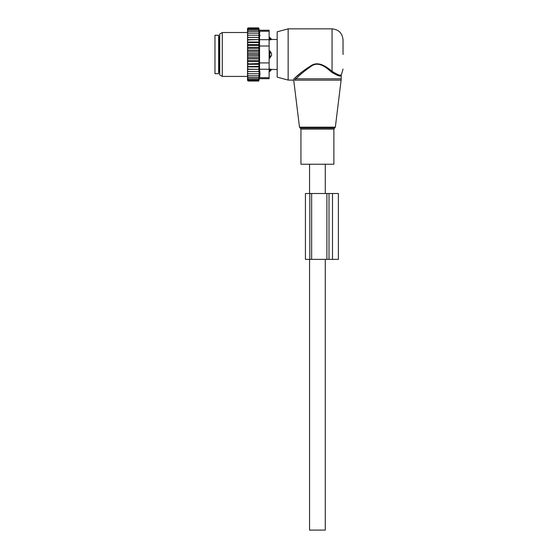 <?xml version="1.0" encoding="UTF-8"?>
<svg xmlns="http://www.w3.org/2000/svg" width="558" height="558" viewBox="0 0 558 558"><rect width="100%" height="100%" fill="white"/><g stroke="black" fill="none" stroke-linecap="round" stroke-linejoin="round"><path stroke-width="0.84" d="M309.523 164.226L300.95 164.226L300.95 129.107L333.879 129.107L333.879 164.226L309.523 164.226M343.031 54.468L343.031 39.834L343.031 54.468M288.144 80.08L288.144 28.856L277.173 31.799L277.173 77.137L288.144 80.08L292.741 80.08L293.829 81.043L299.486 127.168L335.344 127.168L341.119 80.157L294.631 80.157C293.557 81.335 293.557 81.335 294.631 80.157L296.075 78.817C299.681 74.884 304.975 70.524 311.943 65.746C319.176 61.192 326.723 67.93 331.403 72.031C337.374 75.693 340.638 76.844 341.196 75.49C340.764 76.865 337.499 75.714 331.403 72.031L332.052 71.312L332.533 71.717M340.045 75.093L340.694 75.058M288.144 28.856L332.052 28.856L332.052 71.312C337.729 74.877 340.833 76.076 341.363 74.912C340.952 76.097 337.848 74.898 332.052 71.312C327.148 67.379 319.26 60.913 311.692 65.279C304.396 69.862 298.865 74.04 295.084 77.82L293.585 79.229L295.084 77.82L296.075 78.817L341.196 78.817L341.119 80.157M302.094 71.863L295.308 77.625M293.585 79.229C292.455 80.359 292.455 80.359 293.585 79.229L294.631 80.157M325.286 259.358L325.286 530.1L309.55 530.1L309.55 259.358M271.558 69.436L269.856 69.018L271.558 69.436A2.929 2.106 0 0 1 269.856 70.587L269.856 71.41L271.683 69.471L277.173 69.471M269.123 69.018L269.856 69.018L269.856 70.587L269.123 70.587M269.123 50.806L269.856 50.806L271.558 53.54L271.558 55.395L269.856 58.13L269.123 58.13M269.123 37.526L269.856 37.526L269.856 39.918L271.558 39.492L269.123 39.918M269.856 50.806L269.856 58.13M218.631 63.675L218.631 73.677L214.969 73.677L214.969 35.259L218.631 35.259L218.631 63.675M248.268 35.189L247.536 36.179L247.536 35.189L259.121 35.189L258.703 33.194L248.268 33.194L247.536 34.122L247.536 28.493L248.129 27.9L247.55 29.065L258.703 29.065L258.968 30.125L248.268 30.125L247.536 30.927M247.536 79.097L248.268 79.871L247.55 79.871L248.268 81.036L247.536 80.443L247.536 59.755L248.268 60.564L258.703 60.564L259.121 61.603L258.703 63.514L247.536 63.884M259.121 55.912L247.536 55.912L247.536 53.024L259.121 53.024L258.703 54.468L259.121 58.785L247.536 58.785L247.536 59.755M247.536 58.785L247.536 56.797L248.268 57.537L258.703 57.537M247.536 55.912L247.536 56.797M247.536 53.024L247.536 50.827L248.268 51.399L258.703 51.399L259.121 53.024M247.536 36.179L247.536 47.332L259.121 47.332L258.703 48.372L259.121 50.15L247.536 50.15L247.536 50.827M247.536 50.15L247.536 47.897L248.268 48.372L258.703 48.372M247.536 47.332L247.536 47.897M247.536 35.189L247.536 34.122M247.536 71.57L259.121 71.57L258.703 79.871L248.268 79.871M247.536 78.811L248.268 78.811L247.536 78.001M258.703 78.811L248.268 78.811M247.536 77.429L248.268 77.429L247.536 76.579M258.703 77.429L248.268 77.429M247.536 75.742L248.268 75.742L247.536 74.814M258.703 75.742L248.268 75.742M247.536 73.747L248.268 73.747L247.536 72.756M258.703 73.747L248.268 73.747M259.121 71.57L247.536 71.529M247.536 70.51L248.268 71.494M247.536 69.345L259.121 69.345L258.703 71.494M259.121 69.345L247.536 69.164M247.536 68.055L248.268 69.011M247.536 66.918L259.121 66.918L258.703 69.011M259.121 66.918L258.703 66.346L247.536 66.604M247.536 65.425L248.268 66.346M247.536 64.323L259.121 64.323L258.703 66.346M259.121 64.323L258.703 63.514M247.536 62.642L248.268 63.514M259.121 61.603L247.536 61.603M247.536 61.038L248.268 60.564M247.536 58.109L248.268 57.537M258.703 54.468L248.268 54.468L247.536 55.123M247.536 53.805L248.268 54.468M247.536 52.138L248.268 51.399M247.536 49.181L248.268 48.372M247.536 46.293L248.268 45.421L247.536 45.052M247.536 43.51L248.268 42.589L247.536 42.331M247.536 40.873L248.268 39.918L247.536 39.771M247.536 38.425L248.268 37.442L247.536 37.407M247.536 33.194L248.268 33.194M258.703 33.194L259.086 33.194L258.703 31.499L248.268 31.499L247.536 32.357M247.536 31.499L248.268 31.499M258.703 31.499L258.703 30.125M247.536 30.125L248.268 30.125M247.536 29.839L248.268 29.065M258.703 29.065L258.738 27.9L259.365 30.251L269.123 30.251L269.123 78.685L259.365 78.685L258.738 81.036L248.268 81.036M258.703 81.036L258.814 80.603L248.268 80.603M258.703 80.603L258.703 79.871M258.703 28.332L248.268 28.332M258.703 27.9L248.268 27.9M269.123 77.702L259.554 77.702C259.31 79.006 259.31 79.006 259.554 77.702C259.31 79.006 259.31 79.006 259.554 77.702L259.972 73.74L259.554 69.255L259.554 31.234C259.31 29.93 259.31 29.93 259.554 31.234C259.31 29.93 259.31 29.93 259.554 31.234L269.123 31.234M259.923 74.967L259.756 76.502M219.726 74.939L219.726 33.996L222.293 32.517L222.293 76.418L219.726 74.939M259.972 35.196L259.972 35.684M259.756 32.455L259.568 31.297M247.536 39.59L259.121 39.59L258.703 37.442L259.121 37.365L247.536 37.365M258.703 37.442L248.268 37.442M259.121 39.59L248.268 39.918M258.703 39.918L259.121 42.017L247.536 42.017M259.121 42.017L258.703 42.589L248.268 42.589M258.703 42.589L259.121 44.612L247.536 44.612M259.121 44.612L258.703 45.421L248.268 45.421M259.121 47.332L258.703 45.421M259.121 50.15L258.703 51.399M259.121 58.785L258.703 60.564M259.121 37.365L258.703 35.189M305.435 259.358L305.435 193.5L305.435 259.358L326.904 259.358L326.904 193.5L338.364 193.5L338.364 259.358L332.505 259.358L332.505 193.5M311.65 259.358L311.65 193.5L305.435 193.5M326.904 259.358L332.505 259.358M311.65 193.5L326.904 193.5M335.344 127.168L334.619 128.068L300.218 128.068L299.486 127.168M271.558 39.492A2.929 2.106 0 0 0 269.856 38.349L269.123 38.349M271.558 55.395A2.929 2.037 0 0 1 269.856 56.498L269.123 56.498M269.123 52.431L269.856 52.431A2.929 2.037 0 0 1 271.558 53.54M219.726 37.274L219.364 37.274L219.364 71.661L219.726 71.661M269.123 69.255L259.554 69.255M269.123 46.021L259.554 46.021M269.123 62.915L259.554 62.915M269.123 39.681L259.554 39.681M309.823 193.5L309.823 259.358M329.011 259.358L329.011 193.5M300.218 128.068L300.95 129.107M334.619 128.068L333.879 129.107M332.052 28.856C338.72 29.504 342.375 33.166 343.031 39.834M341.196 78.817L341.196 75.49L343.031 69.101M325.286 164.226L325.286 193.5M309.55 164.226L309.55 193.5M269.856 37.526L271.683 39.465L277.173 39.465M269.123 71.41L269.856 71.41M219.364 37.274L218.631 36.542M219.364 71.661L218.631 72.394M247.536 76.418L222.293 76.418M247.536 32.517L222.293 32.517"/></g></svg>
